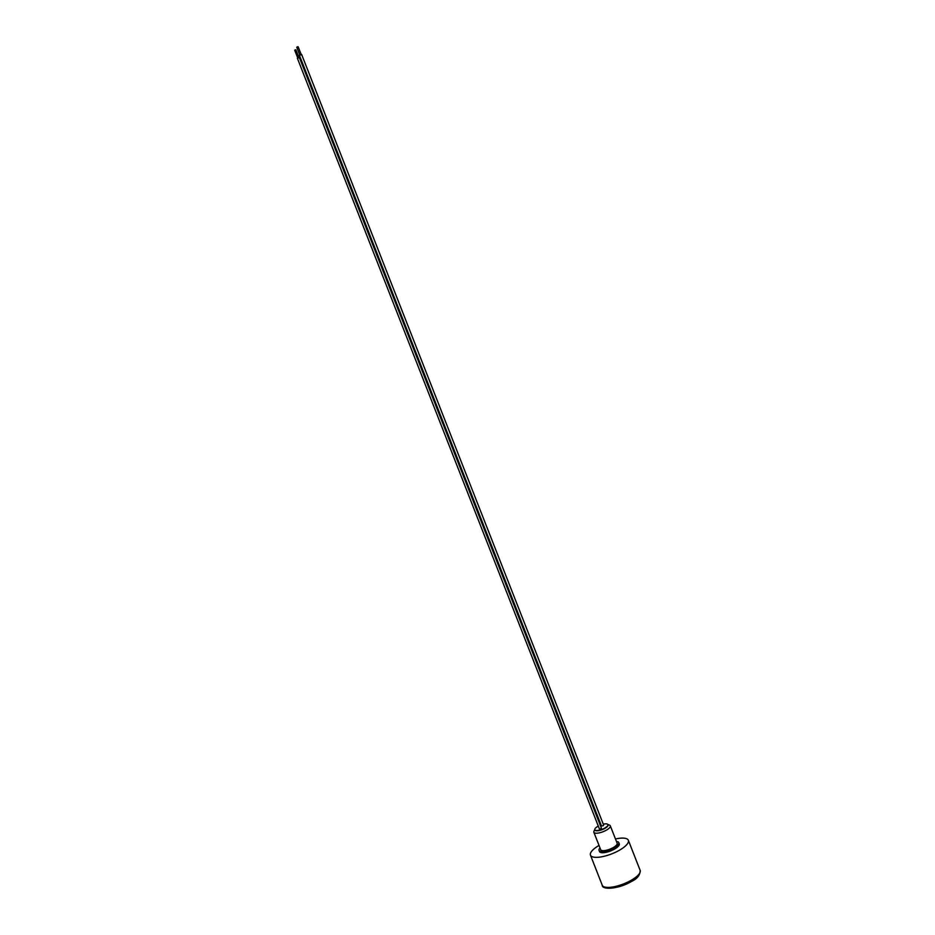 <?xml version="1.0" encoding="UTF-8"?>
<svg xmlns="http://www.w3.org/2000/svg" width="935" height="935" viewBox="0 0 935 935"><rect width="100%" height="100%" fill="white"/><g stroke="black" fill="none" stroke-linecap="round" stroke-linejoin="round"><path stroke-width="1.4" d="M594.847 829.824A7.071 2.291 -21.4 0 0 598.283 830.712A7.071 2.291 -21.4 0 0 604.922 828.375A7.071 2.291 -21.4 0 0 607.937 824.693M607.855 824.506L609.456 825.091A8.836 2.852 158.6 0 1 610.31 825.815A8.836 2.852 158.6 0 1 606.383 830.151A8.836 2.852 158.6 0 1 593.854 832.255A8.836 2.852 158.6 0 1 593.994 831.157L594.777 829.625M297.085 46.925L298.136 46.75L297.085 46.925M295.004 49.952L295.904 49.8L295.004 49.952M598.295 826.084A7.036 2.279 -21.4 0 0 597.933 826.283A7.036 2.279 -21.4 0 0 594.812 829.731A7.036 2.279 -21.4 0 0 604.781 828.059A7.036 2.279 -21.4 0 0 607.902 824.6A7.036 2.279 -21.4 0 0 603.285 824.179M594.882 829.883A7.036 2.279 -21.4 0 0 594.929 830.046A7.036 2.279 -21.4 0 0 604.898 828.363A7.036 2.279 -21.4 0 0 608.019 824.915A7.036 2.279 -21.4 0 0 607.937 824.763M593.854 832.255L600.691 849.705A8.836 2.852 -21.4 0 0 613.22 847.589A8.836 2.852 -21.4 0 0 617.147 843.253L610.31 825.815M600.001 847.94A10.601 3.424 -21.4 0 0 599.043 850.347A10.601 3.424 -21.4 0 0 614.085 847.811A10.601 3.424 -21.4 0 0 618.795 842.61A10.601 3.424 -21.4 0 0 616.457 841.488M599.043 850.347L599.534 851.586A10.601 3.424 -21.4 0 0 614.576 849.062A10.601 3.424 -21.4 0 0 619.286 843.849L618.795 842.61M599.019 845.427A20.348 6.58 -21.4 0 0 590.464 855.151A20.348 6.58 -21.4 0 0 619.321 850.289A20.348 6.58 -21.4 0 0 628.355 840.296A20.348 6.58 -21.4 0 0 615.475 838.976M297.681 57.795L298.884 57.958L298.849 57.327M297.365 58.215L599.428 828.983L600.948 828.726L601.427 828.2L299.364 57.432M299.703 54.791L301.07 54.955L301.07 54.253M299.399 55.235L601.462 826.002L603.133 825.722L603.659 825.149L301.596 54.37M590.464 855.151L602.233 885.2A20.348 6.58 -21.4 0 0 631.09 880.349L631.102 881.658A1.683 0.643 -119.6 0 0 631.148 881.67A1.683 0.643 -119.6 0 0 631.137 880.419L631.102 880.338A20.348 6.58 -21.4 0 0 640.136 870.345C640.218 875.137 637.214 878.9 631.113 881.658A1.683 0.643 -119.6 0 0 631.113 880.431L631.09 880.349A20.348 6.58 -21.4 0 0 631.102 880.338M601.018 824.869A7.036 2.279 -21.4 0 0 600.235 825.161M631.02 881.705A1.683 0.643 -119.6 0 0 631.125 881.67C618.117 889.279 601.848 890.003 602.233 885.2M299.819 55.071L296.769 47.288M297.774 58.052L294.724 50.268M628.355 840.296L640.136 870.345M298.955 57.584L295.904 49.8M301.187 54.534L298.136 46.75"/></g></svg>
